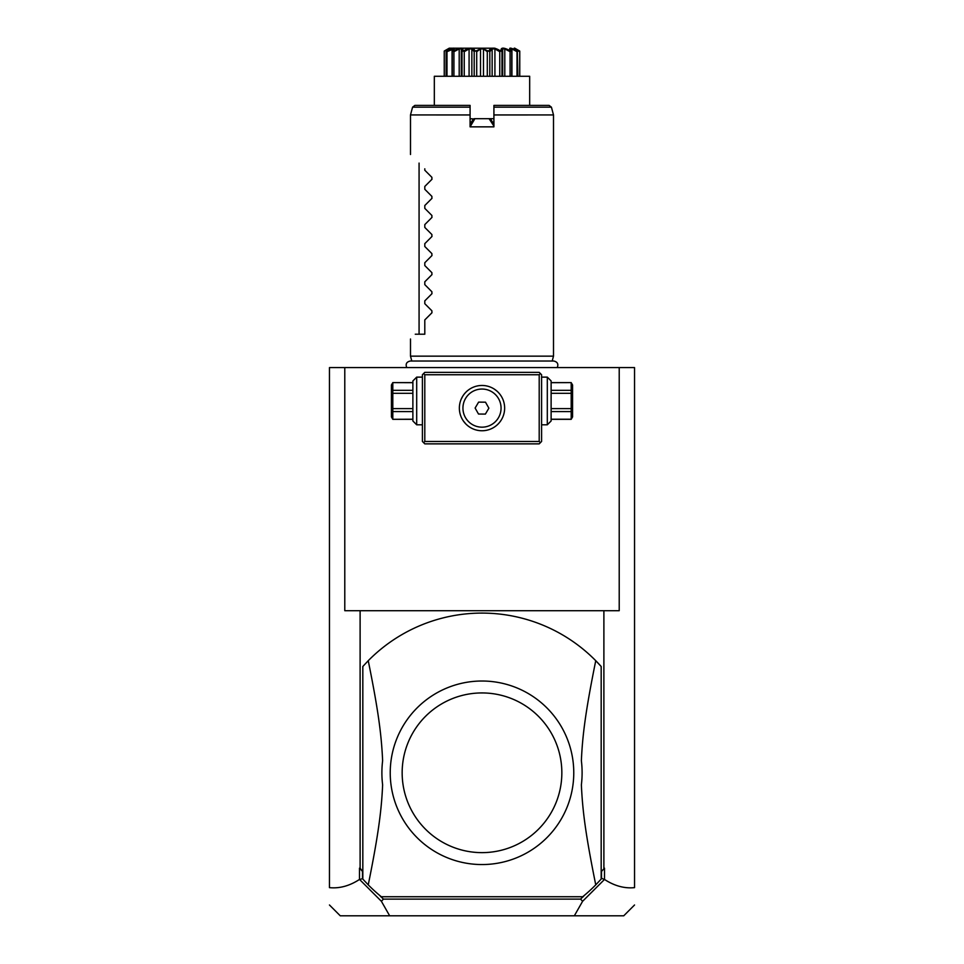 <?xml version="1.0" encoding="UTF-8"?>
<svg xmlns="http://www.w3.org/2000/svg" width="964" height="964" viewBox="0 0 964 964"><rect width="100%" height="100%" fill="white"/><g stroke="black" fill="none" stroke-linecap="round" stroke-linejoin="round"><path stroke-width="1.45" d="M359.656 879.554L359.5 879.445C349.546 885.916 339.533 888.651 329.459 887.639L329.459 367.585L634.541 367.585L634.541 887.639C624.467 888.651 614.454 885.916 604.5 879.445L582.605 901.292L574.339 915.8L389.661 915.8L381.395 901.292L359.656 879.554L362.826 878.529M585.594 367.585L583.365 367.585M581.352 367.585L579.665 367.585M389.661 915.8L340.256 915.8L329.459 904.991M574.339 915.8L623.744 915.8L634.541 904.991M601.5 871.42L604.5 868.13L601.5 871.42L601.5 878.204L604.344 879.554M604.5 879.445L604.5 868.13M344.787 367.585L344.787 610.706L360.114 610.706L360.114 868.13L362.5 871.42L362.5 878.204M360.114 610.706L603.886 610.706L603.886 868.13M601.174 666.486A159.699 159.699 0 0 0 368.248 660.702L362.826 666.486L362.826 879.084L368.248 884.868A159.699 159.699 0 0 0 381.298 896.737L582.702 896.737A159.699 159.699 0 0 0 595.752 884.868L601.174 879.084L601.174 666.486L595.752 660.702C585.473 711.48 582.461 735.857 581.376 760.716A100.111 100.111 0 0 1 581.376 784.865C582.545 810.652 585.546 834.354 595.752 884.868M362.5 871.42L359.5 868.13L359.5 879.445M360.114 868.13L359.5 868.13M381.021 896.737L383.407 899.111L381.395 901.292M379.756 895.46L380.901 896.857M380.37 896.074L380.84 896.737M583.16 896.737L584.244 895.46M582.605 901.292L580.593 899.111L582.979 896.737M580.593 899.111L383.407 899.111M368.248 660.702C378.454 711.227 381.455 734.929 382.624 760.716A100.111 100.111 0 0 0 382.624 784.865C381.539 809.724 378.527 834.101 368.248 884.868M582.702 896.737L381.298 896.737M482 681.018A91.761 91.761 0 0 1 573.761 773.851A91.761 91.761 0 0 1 479.867 864.527A91.761 91.761 0 0 1 390.239 771.73A91.761 91.761 0 0 1 482 681.018M482 692.935A79.843 79.843 0 0 0 402.157 772.791A79.843 79.843 0 0 0 482 852.634A79.843 79.843 0 0 0 561.843 772.791A79.843 79.843 0 0 0 482 692.935M583.63 896.074L583.1 896.857M603.886 610.706L619.213 610.706L619.213 367.585M540.394 373.55L539.201 372.357L424.799 372.357L422.413 374.743L422.413 441.476L424.799 443.862L539.201 443.862L541.587 441.476L541.587 374.743L540.394 373.55L539.201 374.743L424.799 374.743L423.606 373.55M424.799 374.743L424.799 441.476L539.201 441.476L539.201 374.743M539.201 441.476L540.394 442.669M482 430.751A22.642 22.642 0 0 1 459.358 408.109A22.642 22.642 0 0 1 482 385.467A22.642 22.642 0 0 1 504.642 408.109A22.642 22.642 0 0 1 482 430.751L483.036 430.727M424.799 441.476L423.606 442.669M460.635 415.592L460.913 416.376L460.635 415.592M461.84 418.436L461.443 417.593M461.491 417.713L461.852 418.448M462.033 418.798L462.66 419.882L462.033 418.798M463.359 420.967L465.829 423.955L463.359 420.967M466.745 424.847L467.697 425.654L466.745 424.847M468.661 426.413L469.661 427.088L468.661 426.413M470.661 427.715L471.673 428.269L470.661 427.715M473.734 429.185L474.758 429.57L473.734 429.185M476.831 430.161L477.867 430.378L476.831 430.161M479.927 430.655L480.964 430.727L479.927 430.655M480.976 385.492L479.952 385.564M477.915 385.841L476.891 386.046M476.698 386.094L475.867 386.311M474.842 386.624L473.83 386.998M473.637 387.07L472.806 387.42M471.806 387.889L470.793 388.432M469.793 389.034L468.998 389.577M468.817 389.697L467.853 390.432M466.913 391.227L466.058 392.023M465.998 392.095L464.407 393.854M464.299 393.999L463.527 395.023M462.816 396.084L461.214 399.144M501.81 397.156L501.184 396.084M500.473 395.023L499.701 393.999M499.569 393.818L498.002 392.095M497.882 391.962L497.087 391.227M496.906 391.071L494.207 389.034M493.207 388.432L492.194 387.889M491.194 387.42L490.507 387.13M490.17 386.998L489.158 386.624M488.133 386.311L487.398 386.118M487.109 386.046L486.085 385.841M484.048 385.564L483.024 385.492M486.133 430.378L487.169 430.161L486.133 430.378M489.242 429.57L490.266 429.185L489.242 429.57M492.327 428.269L493.339 427.715L492.327 428.269M494.339 427.088L495.339 426.413L494.339 427.088M496.315 425.654L497.255 424.847L496.315 425.654M498.171 423.955L499.051 423.015L498.171 423.955M499.882 422.003L500.641 420.967L499.882 422.003M501.34 419.882L501.967 418.798L501.34 419.882M502.979 416.641L502.509 417.713M502.593 417.533L503.051 416.448M501.22 420.087L500.822 420.702M504.473 410.845L504.57 409.953M481.831 427.173A19.063 19.063 0 0 0 501.063 408.278A19.063 19.063 0 0 0 482.169 389.046A19.063 19.063 0 0 0 462.937 407.941A19.063 19.063 0 0 0 481.831 427.173M485.495 402.181L478.614 402.121L475.119 408.049L478.506 414.038L485.386 414.098L488.881 408.17L485.495 402.181M416.689 424.799L412.881 420.979L412.881 380.937L416.689 377.129L416.689 424.799L422.413 424.799M412.881 382.684L392.806 382.612L391.432 384.985L391.432 416.93L392.806 419.316L412.881 419.232M412.881 390.336L392.806 390.336L392.806 382.684M412.881 393.312L392.806 393.312L392.806 390.336M412.881 408.603L392.806 408.603L392.806 393.312M412.881 411.592L392.806 411.592L392.806 408.603M392.806 411.592L392.806 419.232M547.311 377.129L551.119 380.937L551.119 420.979L547.311 424.799L547.311 377.129L541.587 377.129M551.119 393.312L571.194 393.312L571.194 419.316L572.568 416.93L572.568 384.985L571.194 382.612L551.119 382.684M551.119 408.603L571.194 408.603M551.119 390.336L571.194 390.336L571.194 393.312M571.194 390.336L571.194 382.684M551.119 419.232L571.194 419.232M551.119 411.592L571.194 411.592M411.797 361.018L410.495 356.15L553.505 356.15L553.505 114.933L493.917 114.945L527.621 114.945M470.083 126.067L470.083 126.85L493.917 126.85L493.917 105.401L549.119 105.401L493.917 105.401M470.083 124.477L473.011 119.403L470.083 125.272M473.396 119.187L474.903 118.693L470.083 126.85L470.083 105.401L414.882 105.401L412.58 107.173L410.495 114.933L470.083 114.945M470.83 123.175L470.083 121.199M470.083 118.693L473.806 118.946M493.917 126.067L489.097 118.693L493.917 118.693M489.097 118.693L474.903 118.693M493.917 125.272L490.989 119.403L489.76 118.693L474.24 118.693M490.58 119.175L493.17 123.175L493.917 121.199M493.917 124.477L493.17 123.175M529.67 105.401L529.67 76.264L434.33 76.264L434.33 105.401M515.463 49.357L519.729 51.694L519.753 51.056L519.729 76.264M515.463 48.923L514.788 48.766M517.391 51.056L517.017 51.694L511.932 48.923L510.462 48.923L511.077 51.056C508.016 47.176 510.125 47.176 517.391 51.056L517.897 76.264M517.017 51.694L517.017 76.264M511.932 48.923L511.932 76.264M511.739 76.264L511.739 51.622L511.727 76.264M510.763 51.056L510.077 51.694L504.799 48.923L502.545 48.923L501.979 51.694L501.087 51.056C500.473 47.176 503.702 47.176 510.763 51.056L511.077 51.056M510.077 51.694L510.077 76.264M504.799 48.923L504.799 76.264M501.979 51.694L501.979 76.264M499.412 50.393L500.665 51.056L499.762 51.694L494.918 48.923L492.146 48.923L489.808 51.694L488.784 51.056C490.712 47.176 494.677 47.176 500.665 51.056L501.087 51.056M499.762 51.694L499.762 76.264M494.918 48.923L494.918 76.264M492.146 48.923L492.146 76.264M489.808 51.694L489.808 76.264M488.326 51.056L487.29 51.694L483.47 48.923L480.53 48.923L476.71 51.694L475.674 51.056L482 48.321L488.326 51.056L489.399 50.345M487.29 51.694L487.29 76.264M483.47 48.923L483.47 76.264M480.53 48.923L480.53 76.264M476.71 51.694L476.71 76.264M474.963 50.767L474.192 51.694L471.854 48.923L469.082 48.923L464.238 51.694L463.335 51.056C469.335 47.176 473.288 47.176 475.216 51.056L475.674 51.056M474.192 51.694L474.192 76.264M471.854 48.923L471.854 76.264M469.082 48.923L469.082 76.264M464.238 51.694L464.238 76.264M462.913 51.056L462.021 51.694L461.455 48.923L459.201 48.923L453.923 51.694L453.237 51.056C460.298 47.176 463.527 47.176 462.913 51.056L463.937 50.731M462.021 51.694L462.021 76.264M459.201 48.923L459.201 76.264M453.923 51.694L453.923 76.264M452.923 51.056L453.538 48.923L446.983 51.694L446.609 51.056C453.875 47.176 455.984 47.176 452.923 51.056L453.237 51.056M452.261 76.264L452.261 51.622L452.273 76.264M452.068 48.923L452.068 76.264M446.983 51.694L446.983 76.264M449.188 48.79L444.247 51.056C450.851 47.176 451.586 47.176 446.44 51.056L446.609 51.056M449.344 48.622L446.103 51.694L446.103 76.264M446.681 49.682L444.247 51.056L444.271 76.264M446.139 50.767L446.742 50.357M494.942 48.2L482 48.2C524.32 48.2 524.32 48.2 482 48.2L469.058 48.2M514.8 48.2L519.753 51.056C513.149 47.176 512.414 47.176 517.56 51.056L514.656 48.622M519.753 76.264L519.753 51.056L517.053 49.538M516.186 49.068L515.511 48.73M514.282 49.586L513.173 49.104M511.414 48.465L510.426 48.333M509.197 50.309L507.823 49.694M506.992 49.345L505.341 48.742M498.786 50.08L498.063 49.73M496.46 49.044L495.749 48.79M492.628 48.369L491.845 48.574M468.757 48.2L449.2 48.2L444.247 51.056L444.247 76.264M482 48.2C439.68 48.2 439.68 48.2 482 48.2M467.287 49.14L466.576 49.441M462.744 50.02L461.756 48.537M459.033 48.634L458.31 48.863M457.924 48.995L456.828 49.417M456.177 49.694L454.803 50.309M454.562 50.417L453.538 50.911M450.791 49.116L450.188 49.369M448.405 48.766L447.127 49.441M469.552 114.945L436.379 114.945M424.799 168.808C405.434 149.444 405.434 149.444 424.799 168.808C417.111 161.133 417.111 161.133 424.799 168.808L424.799 170.23L431.896 177.328L431.896 179.352L424.799 186.45L431.993 179.244M424.799 189.293L431.896 196.391L431.896 198.415L431.896 196.391L424.799 189.293L431.896 196.391L424.799 189.293L424.799 186.45L431.896 179.352L431.896 177.328L424.799 170.23M424.799 208.369L431.896 215.466L431.896 217.49L431.896 215.466L424.799 208.369L431.896 215.466L424.799 208.369L424.799 205.513L431.993 198.307M424.799 227.432L431.896 234.529L431.896 236.554L431.896 234.529L424.799 227.432L431.896 234.529L424.799 227.432L424.799 224.588L431.993 217.382M424.799 246.507L431.896 253.604L431.896 255.629L431.896 253.604L424.799 246.507L431.896 253.604L424.799 246.507L424.799 243.651L431.993 236.445M424.799 265.57L431.896 272.667L431.896 274.692L431.896 272.667L424.799 265.57L431.896 272.667L424.799 265.57L424.799 262.726L431.993 255.52M424.799 284.633L431.896 291.743L431.896 293.755L431.896 291.743L424.799 284.633L431.896 291.743L424.799 284.633L424.799 281.789L431.993 274.583M424.799 303.708L431.896 310.806L431.896 312.83L431.896 310.806L424.799 303.708L431.896 310.806L424.799 303.708L424.799 300.864L431.993 293.659M415.267 334.219C408.869 340.605 408.869 340.605 415.267 334.219C408.869 340.605 408.869 340.605 415.267 334.219L424.799 334.219L424.799 319.928L431.993 312.722M431.896 312.83L424.799 319.928M431.896 293.755L424.799 300.864M431.896 274.692L424.799 281.789M431.896 255.629L424.799 262.726M431.896 236.554L424.799 243.651M431.896 217.49L424.799 224.588M431.896 198.415L424.799 205.513M431.896 179.352L424.799 186.45M470.083 107.173L412.58 107.173M549.119 105.401L551.42 107.173L493.917 107.173M416.689 377.129L422.413 377.129M412.881 382.612L392.806 382.612M412.881 419.316L392.806 419.316M547.311 424.799L541.587 424.799M551.119 382.612L571.194 382.612M551.119 419.316L571.194 419.316M406.76 367.585C405.338 364.055 406.519 361.862 410.303 361.018L553.697 361.018C557.481 361.862 558.662 364.055 557.24 367.585M552.203 361.018L553.505 356.15M502.69 76.264L502.69 50.14M461.31 76.264L461.31 50.14M551.42 107.173L553.505 114.933M410.495 356.15L410.495 338.991M410.495 154.505L410.495 114.933M419.075 163.085L419.075 334.219"/></g></svg>
